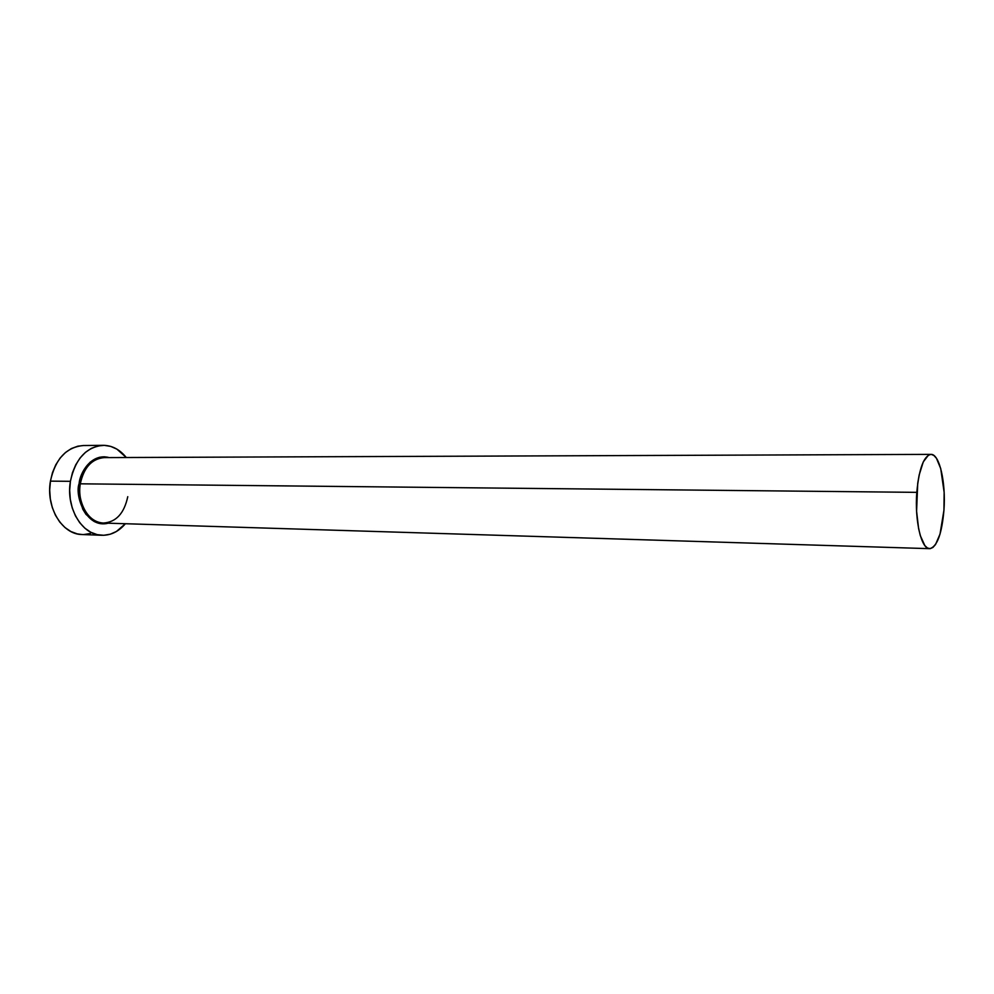 <?xml version="1.0" encoding="UTF-8"?>
<svg xmlns="http://www.w3.org/2000/svg" width="994" height="994" viewBox="0 0 994 994"><rect width="100%" height="100%" fill="white"/><g stroke="black" fill="none" stroke-linecap="round" stroke-linejoin="round"><path stroke-width="1.49" d="M127.766 496.689C124.175 513.438 116.049 522.223 103.376 523.043C83.496 521.949 77.122 493.769 80.315 483.817C83.831 467.491 91.808 458.756 104.258 457.6C88.913 458.097 81.235 474.871 80.315 483.817L79.11 483.656C79.657 473.417 91.088 452.705 109.141 457.588L104.196 456.793L99.313 457.315L90.168 462.148L83.049 471.404L79.11 483.656L80.315 483.817C76.873 503.15 88.926 523.204 103.376 523.043L929.639 548.663C921.363 549.347 914.567 520.496 916.791 492.353L80.315 483.817L916.791 492.353C919.052 468.621 923.761 455.96 930.918 454.37C939.516 453.711 946.039 482.736 943.94 510.245C941.827 534.089 937.056 546.899 929.639 548.663M103.09 445.337L83.31 445.536C66.263 447.151 55.304 459.017 50.433 481.133C45.662 507.425 62.299 534.648 82.104 534.536L101.96 535.281C82.241 535.406 65.654 507.897 70.412 481.32L50.433 481.133L70.412 481.32C75.271 458.955 86.192 446.952 103.177 445.324C112.136 445.449 119.839 449.512 126.288 457.526L116.944 449.164L110.769 446.418L104.271 445.349L97.71 445.995L91.324 448.369L85.372 452.394L80.116 457.948L75.743 464.807L72.463 472.697L70.412 481.32L69.679 490.303L70.301 499.299L72.239 507.909L75.42 515.811L79.706 522.67L84.9 528.212L90.789 532.25L97.151 534.635L103.699 535.294L110.21 534.225L116.41 531.492L125.393 523.726C118.721 531.554 110.918 535.406 101.96 535.281M108.247 523.192L98.891 523.316L94.181 521.502L85.969 514.333L82.8 509.226L79.035 496.975L79.11 483.656C74.55 494.9 85.782 529.019 108.247 523.192M83.384 445.536L77.818 446.194L71.406 448.542L65.442 452.531L60.149 458.023L55.776 464.807L52.483 472.61L50.433 481.133L49.7 490.03L50.321 498.926L52.272 507.449L55.465 515.265L59.764 522.049L64.97 527.541L70.885 531.529L77.259 533.89L82.216 534.548M83.844 534.548L90.367 533.492M943.94 510.245L944.138 492.303L940.734 468.596L936.447 458.284L933.9 455.463L931.216 454.37L928.471 455.103L923.277 461.899L919.164 474.983L917.723 483.295L916.592 511.214L918.593 528.497L920.32 535.654L924.855 545.594L927.477 548.029L930.21 548.651L932.919 547.458L935.528 544.538L940.026 534.076L943.94 510.245M104.258 457.6L930.893 454.37"/></g></svg>
